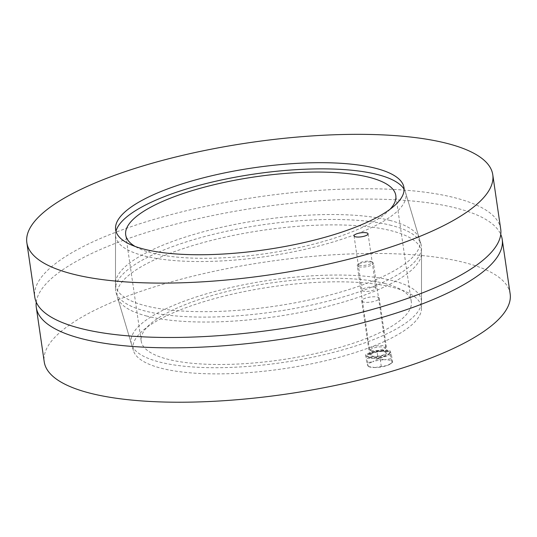 <?xml version="1.0" encoding="UTF-8"?>
<svg xmlns="http://www.w3.org/2000/svg" width="537" height="537" viewBox="0 0 537 537"><rect width="100%" height="100%" fill="white"/><g stroke="black" fill="none" stroke-linecap="round" stroke-linejoin="round"><path stroke-width="0.4" stroke-dasharray="2.69 2.01" d="M374.618 287.241A7.082 2.014 -8.3 0 0 366.65 287.604A7.082 2.014 -8.3 0 0 361.978 290.228A7.082 2.014 -8.3 0 0 369.275 291.195A7.082 2.014 -8.3 0 0 375.987 288.181A7.082 2.014 -8.3 0 0 374.618 287.241M390.191 220.499A153.75 43.665 -8.3 0 0 220.11 227.601A153.75 43.665 -8.3 0 0 115.475 283.482A153.75 43.665 -8.3 0 0 274.051 306.312A153.75 43.665 -8.3 0 0 419.484 239.133A153.75 43.665 -8.3 0 0 390.191 220.499M500.706 229.118A235.428 66.863 -8.3 0 0 455.235 197.871A235.428 66.863 -8.3 0 0 190.212 209.813A235.428 66.863 -8.3 0 0 34.784 297.089M390.131 209.208A136.479 38.765 171.7 0 1 266.352 253.551A136.479 38.765 171.7 0 1 135.062 246.416M384.935 283.556A136.479 38.765 -8.3 0 0 231.299 290.477A136.479 38.765 -8.3 0 0 141.197 341.076A136.479 38.765 -8.3 0 0 281.838 359.73A136.479 38.765 -8.3 0 0 411.295 301.673A136.479 38.765 -8.3 0 0 384.935 283.556M393.037 280.737A146.648 41.651 -8.3 0 0 225.104 288.859A146.648 41.651 -8.3 0 0 131.505 344.244A146.648 41.651 -8.3 0 0 282.261 362.589A146.648 41.651 -8.3 0 0 421.485 301.935A146.648 41.651 -8.3 0 0 393.037 280.737M391.554 225.466A154.515 43.886 -8.3 0 0 220.626 232.608A154.515 43.886 -8.3 0 0 115.475 288.758A154.515 43.886 -8.3 0 0 115.999 292.376A154.515 43.886 -8.3 0 0 274.837 311.708A154.515 43.886 -8.3 0 0 421.525 247.805A154.515 43.886 -8.3 0 0 421.001 244.187A154.515 43.886 -8.3 0 0 391.554 225.466M115.965 231.266A146.648 41.651 -8.3 0 0 115.515 234.629A146.648 41.651 -8.3 0 0 266.768 256.411A146.648 41.651 -8.3 0 0 405.495 192.327A146.648 41.651 -8.3 0 0 404.099 189.232M363.428 302.022A8.874 2.517 171.7 0 1 361.716 300.848A8.874 2.517 171.7 0 1 367.57 297.558A8.874 2.517 171.7 0 1 377.558 297.109A8.874 2.517 171.7 0 1 379.27 298.283A8.874 2.517 171.7 0 1 373.416 301.572A8.874 2.517 171.7 0 1 363.428 302.022M385.492 351.493A8.874 2.517 -8.3 0 0 375.504 351.943A8.874 2.517 -8.3 0 0 369.651 355.232A8.874 2.517 -8.3 0 0 378.793 356.44A8.874 2.517 -8.3 0 0 387.204 352.668A8.874 2.517 -8.3 0 0 385.492 351.493M146.809 316.065A153.75 43.665 171.7 0 1 117.516 297.438A153.75 43.665 171.7 0 1 262.949 230.252A153.75 43.665 171.7 0 1 421.525 253.088A153.75 43.665 171.7 0 1 316.89 308.963A153.75 43.665 171.7 0 1 146.809 316.065M161.16 368.221A145.688 41.376 -8.3 0 0 322.328 361.488A145.688 41.376 -8.3 0 0 421.478 308.54A145.688 41.376 -8.3 0 0 271.219 286.906A145.688 41.376 -8.3 0 0 133.398 350.567A145.688 41.376 -8.3 0 0 161.16 368.221M36.254 302.163A235.428 66.863 171.7 0 1 200.395 218.176A235.428 66.863 171.7 0 1 456.752 208.228A235.428 66.863 171.7 0 1 500.746 234.4M510.15 293.86A235.428 66.863 -8.3 0 0 464.686 262.613A235.428 66.863 -8.3 0 0 199.657 274.555A235.428 66.863 -8.3 0 0 44.229 361.831M358.857 266.768A8.189 2.323 -8.3 0 0 368.073 266.352A8.189 2.323 -8.3 0 0 373.483 263.318A8.189 2.323 -8.3 0 0 373.02 262.687A8.189 2.323 -8.3 0 0 365.039 262.197A8.189 2.323 -8.3 0 0 357.541 264.949A8.189 2.323 -8.3 0 0 357.273 265.681A8.189 2.323 -8.3 0 0 358.857 266.768M359.683 265.231A6.934 1.967 171.7 0 1 358.568 263.687A6.934 1.967 171.7 0 1 364.918 261.358A6.934 1.967 171.7 0 1 371.671 261.774A6.934 1.967 171.7 0 1 368.429 264.634A6.934 1.967 171.7 0 1 359.683 265.231M371.054 350.392A8.189 2.323 -8.3 0 0 379.766 350.09A8.189 2.323 -8.3 0 0 385.653 347.251A8.189 2.323 -8.3 0 0 385.68 346.942A8.189 2.323 -8.3 0 0 377.243 345.821A8.189 2.323 -8.3 0 0 369.476 349.305A8.189 2.323 -8.3 0 0 369.59 349.594A8.189 2.323 -8.3 0 0 371.054 350.392M374.987 367.543L387.076 365.529A12.284 3.491 171.7 0 1 374.987 367.543A12.284 3.491 171.7 0 1 369.671 366.952A12.284 3.491 171.7 0 1 367.758 365.677L368.395 366.549L374.987 367.543M392.574 362.522L391.929 361.649A12.284 3.491 171.7 0 1 390.533 363.911A12.284 3.491 171.7 0 1 387.076 365.529L392.574 362.522L391.379 354.366L389.802 350.54L376.92 350.641L365.623 354.568L366.811 362.723L367.758 365.677A12.284 3.491 171.7 0 1 372.611 361.797L366.811 362.723M369.671 366.952L368.328 366.543L367.207 358.401L380.089 358.3L381.277 366.449M390.99 358.689L384.7 359.783A12.284 3.491 171.7 0 1 391.929 361.649L390.99 358.689L389.802 350.54M378.108 358.79L372.611 361.797A12.284 3.491 171.7 0 1 384.7 359.783L378.108 358.79L376.92 350.641M365.623 354.568L367.207 358.401M380.089 358.3L391.379 354.366M369.483 357.608A11.331 3.215 -8.3 0 0 382.237 357.031A11.331 3.215 -8.3 0 0 389.714 352.836A11.331 3.215 -8.3 0 0 378.041 351.285A11.331 3.215 -8.3 0 0 367.295 356.105A11.331 3.215 -8.3 0 0 369.483 357.608M369.409 357.092A11.331 3.215 -8.3 0 0 382.156 356.514A11.331 3.215 -8.3 0 0 389.634 352.312A11.331 3.215 -8.3 0 0 377.961 350.768A11.331 3.215 -8.3 0 0 367.221 355.588A11.331 3.215 -8.3 0 0 369.409 357.092M372.349 356.065A7.632 2.168 -8.3 0 0 380.941 355.675A7.632 2.168 -8.3 0 0 385.982 352.849A7.632 2.168 -8.3 0 0 378.115 351.802A7.632 2.168 -8.3 0 0 370.872 355.051A7.632 2.168 -8.3 0 0 372.349 356.065M371.671 351.433A7.632 2.168 -8.3 0 0 379.793 351.151A7.632 2.168 -8.3 0 0 385.284 348.5A7.632 2.168 -8.3 0 0 385.304 348.211A7.632 2.168 -8.3 0 0 377.437 347.171A7.632 2.168 -8.3 0 0 370.194 350.419A7.632 2.168 -8.3 0 0 370.302 350.688A7.632 2.168 -8.3 0 0 371.671 351.433M354.044 235.844L361.978 290.228M368.053 233.796L375.987 288.181M115.522 228.03L115.475 283.482M403.602 186.003L419.484 239.133M411.295 301.673L395.803 195.495M141.197 341.076L125.705 234.897M421.485 301.935L421.525 247.805M131.505 344.244L115.999 292.376M115.515 234.629L115.475 288.758M405.495 192.327L421.001 244.187M361.716 300.848L369.651 355.232M379.27 298.283L387.204 352.668M421.478 308.54L421.525 253.088M133.398 350.567L117.516 297.438M358.568 263.687L357.541 264.949M371.671 261.774L373.02 262.687M385.68 346.942L373.483 263.318M369.476 349.305L357.273 265.681M390.533 363.911L391.54 363.24M389.714 352.836L389.634 352.312M367.295 356.105L367.221 355.588M385.982 352.849L385.304 348.211M370.872 355.051L370.194 350.419M385.284 348.5L385.653 347.251M370.302 350.688L369.59 349.594"/><path stroke-width="0.81" d="M355.407 236.783A7.082 2.014 171.7 0 1 354.044 235.844A7.082 2.014 171.7 0 1 358.716 233.219A7.082 2.014 171.7 0 1 366.69 232.857A7.082 2.014 171.7 0 1 368.053 233.796A7.082 2.014 171.7 0 1 363.381 236.421A7.082 2.014 171.7 0 1 355.407 236.783M375.84 168.35A145.688 41.376 171.7 0 1 403.602 186.003A145.688 41.376 171.7 0 1 265.781 249.665A145.688 41.376 171.7 0 1 115.522 228.03A145.688 41.376 171.7 0 1 214.672 175.075A145.688 41.376 171.7 0 1 375.84 168.35M26.85 242.704L34.784 297.089A235.428 66.863 -8.3 0 0 277.394 329.268A235.428 66.863 -8.3 0 0 500.706 229.118L492.771 174.733A235.428 66.863 -8.3 0 0 447.308 143.48A235.428 66.863 -8.3 0 0 182.278 155.428A235.428 66.863 -8.3 0 0 26.85 242.704A235.428 66.863 -8.3 0 0 269.46 274.884A235.428 66.863 -8.3 0 0 492.771 174.733M135.062 246.416A136.479 38.765 171.7 0 1 125.705 234.897A136.479 38.765 171.7 0 1 215.807 184.298A136.479 38.765 171.7 0 1 369.449 177.378A136.479 38.765 171.7 0 1 395.803 195.495A136.479 38.765 171.7 0 1 390.131 209.208M404.099 189.232A146.648 41.651 -8.3 0 0 377.545 174.559A146.648 41.651 -8.3 0 0 220.781 180.117A146.648 41.651 -8.3 0 0 115.965 231.266M500.746 234.4A235.428 66.863 171.7 0 1 502.216 239.475A235.428 66.863 171.7 0 1 278.911 339.626A235.428 66.863 171.7 0 1 36.294 307.446A235.428 66.863 171.7 0 1 36.254 302.163M36.294 307.446L44.229 361.831A235.428 66.863 -8.3 0 0 286.839 394.01A235.428 66.863 -8.3 0 0 510.15 293.86L502.216 239.475"/></g></svg>
